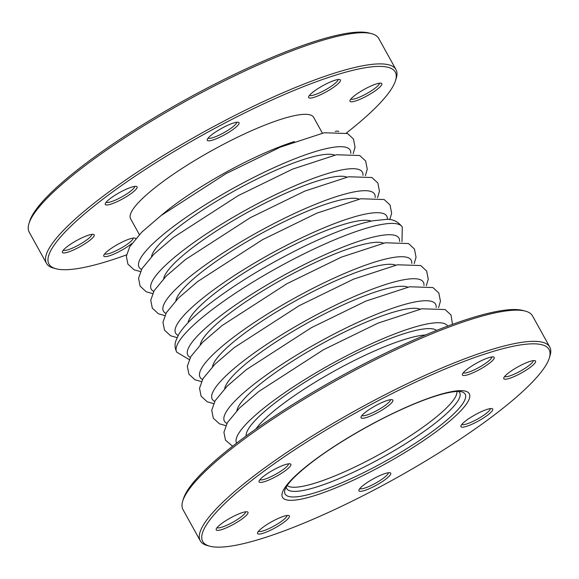 <?xml version="1.0" encoding="UTF-8"?>
<svg xmlns="http://www.w3.org/2000/svg" width="579" height="579" viewBox="0 0 579 579"><rect width="100%" height="100%" fill="white"/><g stroke="black" fill="none" stroke-linecap="round" stroke-linejoin="round"><path stroke-width="0.87" d="M253.653 478.934A197.989 38.323 -29 0 1 450.426 366.804A197.989 38.323 -29 0 1 549.326 357.996A197.989 38.323 -29 0 1 394.473 479.007A197.989 38.323 -29 0 1 209.801 546.2A197.989 38.323 -29 0 1 253.653 478.934M284.687 521.693A18.166 3.517 151 0 0 288.711 515.52A18.166 3.517 151 0 0 262.258 527.831A18.166 3.517 151 0 0 257.561 532.789A18.166 3.517 151 0 0 266.63 531.978A18.166 3.517 151 0 0 284.687 521.693M530.907 366.833A18.166 3.517 151 0 0 534.931 360.666A18.166 3.517 151 0 0 508.478 372.97A18.166 3.517 151 0 0 503.781 377.928A18.166 3.517 151 0 0 512.856 377.124A18.166 3.517 151 0 0 530.907 366.833M386.055 478.949A18.166 3.517 151 0 0 390.08 472.775A18.166 3.517 151 0 0 363.626 485.086A18.166 3.517 151 0 0 358.929 490.044A18.166 3.517 151 0 0 368.005 489.233A18.166 3.517 151 0 0 386.055 478.949M488.046 414.803A18.166 3.517 151 0 0 492.07 408.629A18.166 3.517 151 0 0 465.617 420.94A18.166 3.517 151 0 0 460.92 425.898A18.166 3.517 151 0 0 469.989 425.087A18.166 3.517 151 0 0 488.046 414.803M243.318 518.002A18.166 3.517 151 0 0 247.334 511.836A18.166 3.517 151 0 0 220.881 524.14A18.166 3.517 151 0 0 216.191 529.097A18.166 3.517 151 0 0 225.26 528.294A18.166 3.517 151 0 0 243.318 518.002M489.537 363.142A18.166 3.517 151 0 0 493.561 356.975A18.166 3.517 151 0 0 467.108 369.279A18.166 3.517 151 0 0 462.411 374.237A18.166 3.517 151 0 0 471.487 373.433A18.166 3.517 151 0 0 489.537 363.142M286.178 470.039A18.166 3.517 151 0 0 290.202 463.866A18.166 3.517 151 0 0 263.749 476.177A18.166 3.517 151 0 0 259.052 481.135A18.166 3.517 151 0 0 268.128 480.324A18.166 3.517 151 0 0 286.178 470.039M388.169 405.893A18.166 3.517 151 0 0 392.193 399.72A18.166 3.517 151 0 0 365.74 412.031A18.166 3.517 151 0 0 361.043 416.989A18.166 3.517 151 0 0 370.111 416.178A18.166 3.517 151 0 0 388.169 405.893M549.326 357.996L550.05 355.636A199.806 38.67 151 0 0 549.782 347.06A199.806 38.67 151 0 0 434.127 371.349A199.806 38.67 151 0 0 251.67 477.682A199.806 38.67 151 0 0 200.276 540.793A199.806 38.67 151 0 0 207.412 545.563L209.801 546.2M200.276 540.793L183 509.621A199.806 38.67 -29 0 1 182.732 501.045A199.806 38.67 -29 0 1 234.394 446.51A199.806 38.67 -29 0 1 525.37 311.118A199.806 38.67 -29 0 1 532.506 315.888L549.782 347.06M525.37 311.118L522.989 310.489A197.989 38.323 151 0 0 234.647 444.643A197.989 38.323 151 0 0 183.463 498.685L182.732 501.045M139.358 234.582L130.601 218.775A104.633 20.251 -29 0 1 157.51 185.729A104.633 20.251 -29 0 1 253.059 130.043A104.633 20.251 -29 0 1 313.623 117.327L322.387 133.134M131.802 243.535A18.166 3.517 -29 0 1 113.455 254.297A18.166 3.517 -29 0 1 103.771 255.353A18.166 3.517 -29 0 1 108.468 250.396A18.166 3.517 -29 0 1 134.921 238.085A18.166 3.517 -29 0 1 135.631 238.671M335.255 131.419A18.166 3.517 -29 0 1 338.281 131.194A18.166 3.517 -29 0 1 338.78 131.44M354.695 95.535A18.166 3.517 -29 0 1 381.148 83.231A18.166 3.517 -29 0 1 367.614 95.542A18.166 3.517 -29 0 1 349.998 100.493A18.166 3.517 -29 0 1 354.695 95.535M313.326 91.844A18.166 3.517 -29 0 1 339.779 79.54A18.166 3.517 -29 0 1 326.245 91.851A18.166 3.517 -29 0 1 308.629 96.802A18.166 3.517 -29 0 1 313.326 91.844M211.95 134.596A18.166 3.517 -29 0 1 238.403 122.285A18.166 3.517 -29 0 1 224.869 134.603A18.166 3.517 -29 0 1 207.253 139.553A18.166 3.517 -29 0 1 211.95 134.596M67.099 246.705A18.166 3.517 -29 0 1 93.552 234.394A18.166 3.517 -29 0 1 80.018 246.712A18.166 3.517 -29 0 1 62.402 251.662A18.166 3.517 -29 0 1 67.099 246.705M109.967 198.742A18.166 3.517 -29 0 1 136.42 186.431A18.166 3.517 -29 0 1 122.886 198.742A18.166 3.517 -29 0 1 105.269 203.699A18.166 3.517 -29 0 1 109.967 198.742M346.401 133.011A197.989 38.323 151 0 0 395.537 80.561A197.989 38.323 151 0 0 296.643 89.369A197.989 38.323 151 0 0 99.87 201.499A197.989 38.323 151 0 0 56.011 268.765A197.989 38.323 151 0 0 126.526 254.883M56.011 268.765L53.63 268.128A199.806 38.67 -29 0 1 46.494 263.358A199.806 38.67 -29 0 1 97.887 200.247A199.806 38.67 -29 0 1 280.345 93.914A199.806 38.67 -29 0 1 396 69.625A199.806 38.67 -29 0 1 396.268 78.201L395.537 80.561M396 69.625L378.724 38.453A199.806 38.67 151 0 0 371.588 33.683A199.806 38.67 151 0 0 80.604 169.075A199.806 38.67 151 0 0 28.95 223.61A199.806 38.67 151 0 0 29.218 232.186L46.494 263.358M28.95 223.61L29.674 221.25A197.989 38.323 -29 0 1 80.865 167.208A197.989 38.323 -29 0 1 369.199 33.046L371.588 33.683M104.676 253.877A16.35 3.163 151 0 0 120.352 248.536A16.35 3.163 151 0 0 133.192 238.07M350.896 99.016A16.35 3.163 151 0 0 366.579 93.675A16.35 3.163 151 0 0 379.419 83.21M309.526 95.325A16.35 3.163 151 0 0 325.21 89.984A16.35 3.163 151 0 0 338.049 79.518M208.158 138.077A16.35 3.163 151 0 0 223.834 132.736A16.35 3.163 151 0 0 236.673 122.263M63.306 250.186A16.35 3.163 151 0 0 78.983 244.845A16.35 3.163 151 0 0 91.822 234.379M106.167 202.216A16.35 3.163 151 0 0 121.851 196.882A16.35 3.163 151 0 0 134.69 186.409M388.35 472.754A16.35 3.163 -29 0 1 384.072 477.697A16.35 3.163 -29 0 1 369.641 486.172A16.35 3.163 -29 0 1 359.827 488.56M286.974 515.505A16.35 3.163 -29 0 1 282.697 520.441A16.35 3.163 -29 0 1 268.272 528.916A16.35 3.163 -29 0 1 258.458 531.312M490.333 408.608A16.35 3.163 -29 0 1 486.056 413.551A16.35 3.163 -29 0 1 471.632 422.026A16.35 3.163 -29 0 1 461.818 424.421M533.201 360.645A16.35 3.163 -29 0 1 528.924 365.581A16.35 3.163 -29 0 1 514.492 374.063A16.35 3.163 -29 0 1 504.685 376.451M491.832 356.954A16.35 3.163 -29 0 1 487.554 361.889A16.35 3.163 -29 0 1 473.123 370.372A16.35 3.163 -29 0 1 463.309 372.76M390.463 399.698A16.35 3.163 -29 0 1 386.179 404.641A16.35 3.163 -29 0 1 371.754 413.116A16.35 3.163 -29 0 1 361.94 415.512M245.605 511.814A16.35 3.163 -29 0 1 241.327 516.75A16.35 3.163 -29 0 1 226.903 525.233A16.35 3.163 -29 0 1 217.089 527.621M288.472 463.844A16.35 3.163 -29 0 1 284.195 468.787A16.35 3.163 -29 0 1 269.763 477.262A16.35 3.163 -29 0 1 259.949 479.651M309.96 463.526A106.789 20.67 -29 0 1 466.812 391.621A106.789 20.67 -29 0 1 350.917 481.315A106.789 20.67 -29 0 1 309.96 463.526M255.889 428.981A104.633 20.251 -29 0 1 279.78 406.306A104.633 20.251 -29 0 1 425.493 334.966M246.14 435.994A109.243 21.141 -29 0 1 274.75 403.158A109.243 21.141 -29 0 1 370.828 346.655A109.243 21.141 -29 0 1 436.602 330.414M236.594 443.152A120.707 23.363 -29 0 1 267.679 405.09A120.707 23.363 -29 0 1 377.732 340.93A120.707 23.363 -29 0 1 447.733 326.115M236.876 410.677A106 20.518 -29 0 1 264.56 380.606A106 20.518 -29 0 1 420.043 309.15M226.925 423.437A120.707 23.363 -29 0 1 255.484 383.088A120.707 23.363 -29 0 1 372.377 315.996A120.707 23.363 -29 0 1 436.139 307.463M224.681 388.675A106 20.518 -29 0 1 252.364 358.604A106 20.518 -29 0 1 407.848 287.148M214.729 401.435A120.707 23.363 -29 0 1 243.281 361.093A120.707 23.363 -29 0 1 360.181 293.994A120.707 23.363 -29 0 1 423.944 285.461M212.486 366.673A106 20.518 -29 0 1 240.169 336.602A106 20.518 -29 0 1 395.652 265.146M202.534 379.433A120.707 23.363 -29 0 1 231.086 339.091A120.707 23.363 -29 0 1 347.986 271.992A120.707 23.363 -29 0 1 411.749 263.459M200.291 344.671A106 20.518 -29 0 1 227.974 314.6A106 20.518 -29 0 1 383.457 243.144M190.332 357.431A120.707 23.363 -29 0 1 218.891 317.089A120.707 23.363 -29 0 1 335.791 249.99A120.707 23.363 -29 0 1 399.553 241.457M189.232 359.595L176.704 352.141A128.965 24.962 -29 0 1 176.704 352.141A128.965 24.962 -29 0 1 209.873 311.415A128.965 24.962 -29 0 1 327.634 242.789A128.965 24.962 -29 0 1 402.289 227.098A128.965 24.962 -29 0 1 402.296 227.106L401.978 241.667M188.081 322.655A106 20.518 -29 0 1 215.764 292.583A106 20.518 -29 0 1 371.255 221.12M178.129 335.415A120.707 23.363 -29 0 1 206.689 295.066A120.707 23.363 -29 0 1 323.574 227.974A120.707 23.363 -29 0 1 387.351 219.434M175.886 300.653A106 20.518 -29 0 1 203.569 270.581A106 20.518 -29 0 1 359.06 199.118M165.934 313.413A120.707 23.363 -29 0 1 194.493 273.064A120.707 23.363 -29 0 1 311.386 205.972A120.707 23.363 -29 0 1 375.149 197.439M163.691 278.651A106 20.518 -29 0 1 191.374 248.579A106 20.518 -29 0 1 346.864 177.116M153.739 291.411A120.707 23.363 -29 0 1 182.298 251.062A120.707 23.363 -29 0 1 299.191 183.97A120.707 23.363 -29 0 1 362.953 175.437M151.495 256.649A106 20.518 -29 0 1 179.179 226.577A106 20.518 -29 0 1 334.662 155.114M141.544 269.409A120.707 23.363 -29 0 1 170.103 229.06A120.707 23.363 -29 0 1 286.996 161.968A120.707 23.363 -29 0 1 350.758 153.435M161.273 215.395A104.633 20.251 -29 0 1 170.016 208.295A104.633 20.251 -29 0 1 294.501 141.551M438.694 426.73A102.939 19.925 151 0 0 461.492 391.759C458.575 390.912 452.655 391.57 443.717 393.734C433.809 396.282 421.881 400.588 407.927 406.639C375.076 420.832 335.357 443.934 310.706 463.164C298.25 472.92 290.195 480.686 286.54 486.461L284.969 489.602A102.939 19.925 151 0 0 336.385 485.028A102.939 19.925 151 0 0 438.694 426.73M458.546 391.426A98.864 19.136 -29 0 1 434.243 423.922A98.864 19.136 -29 0 1 340.445 478.051A98.864 19.136 -29 0 1 286.25 486.925M287.162 485.528A97.272 18.825 151 0 0 310.424 484.485A97.272 18.825 151 0 0 431.42 420.882A97.272 18.825 151 0 0 456.874 391.455M232.599 446.243L225.484 440.156L223.928 432.252L227.359 422.677L239.344 408.188L258.719 391.534L323.538 349.702L377.986 323.14L421.859 308.781L445.128 309.555L451.041 315.041L452.474 324.363M225.817 425.601L219.419 423.806L213.289 418.154L211.726 410.25L215.164 400.675L227.149 386.186L246.524 369.532L311.343 327.7L365.79 301.138L409.664 286.779L432.933 287.553L438.846 293.046L440.438 301.218L438.564 307.673M213.622 403.599L207.224 401.804L201.094 396.152L199.531 388.248L202.968 378.673L214.947 364.184L234.329 347.53L299.148 305.698L353.588 279.136L397.469 264.777L420.738 265.551L426.651 271.044L428.243 279.216L426.368 285.671M201.427 381.597L195.029 379.802L188.899 374.15L187.335 366.246L190.773 356.671L202.751 342.182L222.133 325.528L286.945 283.696L341.393 257.134L385.274 242.775L408.542 243.549L414.455 249.042L416.048 257.214L414.173 263.669M176.711 352.155C173.845 345.851 175.553 342.124 175.64 341.378L178.708 334.416C184.281 325.514 194.682 315.208 209.924 303.505C237.347 282.639 269.445 263.271 306.233 245.416C333.222 232.541 355.477 224.326 372.985 220.773L386.193 219.405C392.692 218.92 398.055 221.489 402.296 227.106M177.022 337.579L170.631 335.784L164.494 330.124L162.938 322.228L166.368 312.653L178.354 298.156L197.728 281.503L262.548 239.67L316.995 213.108L360.869 198.756L384.138 199.531L390.051 205.017L391.643 213.195L389.768 219.651M164.827 315.577L158.436 313.782L152.299 308.122L150.743 300.226L154.173 290.651L166.159 276.154L185.533 259.501L250.352 217.668L304.8 191.106L348.674 176.754L371.942 177.529L377.855 183.015L379.448 191.193L377.573 197.649M152.632 293.575L146.241 291.78L140.104 286.12L138.547 278.224L141.978 268.649L153.963 254.152L173.338 237.499L238.157 195.666L292.605 169.111L336.479 154.752L359.747 155.527L365.66 161.013L367.252 169.191L365.378 175.647M140.436 271.573L134.038 269.778L127.908 264.118L126.345 256.222L129.783 246.647L141.768 232.15L161.143 215.497L225.962 173.664L280.41 147.109L324.283 132.75L347.552 133.525L353.465 139.011L355.057 147.189L353.183 153.645"/></g></svg>
